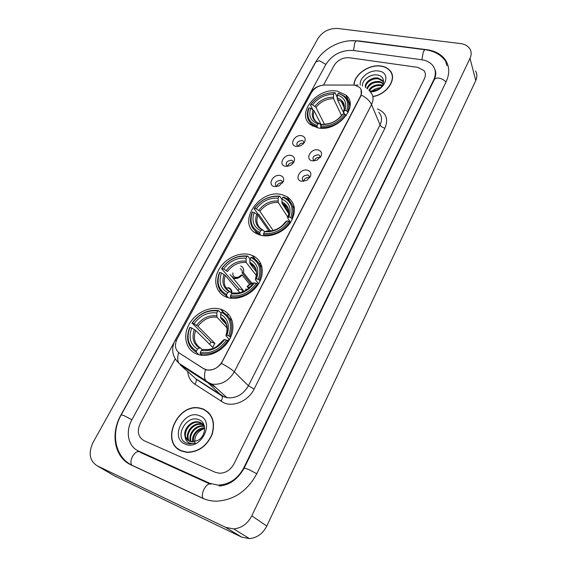 <?xml version="1.0" encoding="UTF-8"?>
<svg xmlns="http://www.w3.org/2000/svg" width="567" height="567" viewBox="0 0 567 567"><rect width="100%" height="100%" fill="white"/><g stroke="black" fill="none" stroke-linecap="round" stroke-linejoin="round"><path stroke-width="0.85" d="M282.111 194.729C259.02 187.996 235.489 224.624 257.439 234.043L260.536 235.177C270.416 237.92 283.897 232.293 290.389 222.625C296.704 211.534 295.577 202.88 287.001 196.664L282.111 194.729M250.118 254.711C239.317 251.571 224.865 258.531 218.791 269.708C212.568 280.835 216.261 293.834 227.126 297.37L227.332 297.441C237.793 300.886 252.435 294.372 258.821 283.33C265.335 272.33 262.181 259.601 252.358 255.504L250.118 254.711M220.988 309.334L220.613 309.213C209.698 305.811 195.076 313.005 188.868 324.749C182.51 336.444 186.118 350.257 197.061 354.198L199.634 354.935C210.839 357.444 225.205 349.3 230.571 337.344C236.085 325.43 231.492 312.672 220.988 309.334M337.344 91.167C317.258 86.907 295.237 114.102 310.567 124.726L317.789 127.83C337.4 132.572 359.925 106.001 345.92 95.065L337.344 91.167M295.988 146.357C288.667 145.124 294.677 134.053 301.715 135.733C304.536 136.505 305.606 138.305 304.926 141.148C304.103 143.38 302.424 144.996 299.879 146.002L295.988 146.357M304.103 142.799L303.175 140.992L302.041 140.517C297.384 141.162 295.882 143.132 297.533 146.414L297.618 146.47M285.258 166.273C277.915 164.926 284.046 153.657 291.091 155.443C293.876 156.244 294.946 158.065 294.308 160.915C293.564 163.069 292.005 164.685 289.631 165.762L285.258 166.273M293.508 162.594L292.466 160.624L291.452 160.206C286.668 160.893 285.187 162.92 287.001 166.287L287.157 166.386M274.322 186.557C266.965 185.104 273.209 173.622 280.268 175.522C283.011 176.344 284.081 178.187 283.486 181.043L279.177 185.877L274.322 186.557M282.713 182.758L281.558 180.625L280.672 180.271C275.753 180.993 274.293 183.084 276.285 186.536L276.519 186.663M312.24 160.844C304.706 159.511 310.744 148.157 317.995 149.936C321.128 150.865 322.184 152.913 321.163 156.081L316.918 160.227L312.24 160.844M320.426 157.399L319.434 155.259L318.278 154.77C313.487 155.408 311.978 157.428 313.735 160.822L313.969 160.964M301.46 181.27C293.904 179.831 300.063 168.264 307.321 170.164C310.433 171.128 311.489 173.211 310.482 176.422L306.697 180.434L301.46 181.27M309.773 177.733L308.668 175.401L307.64 174.969C302.721 175.65 301.226 177.733 303.168 181.22L303.494 181.397M298.15 146.421C299.135 144.082 300.921 142.997 303.501 143.16L303.784 143.231M287.519 166.344C288.405 163.813 290.226 162.63 292.969 162.8L293.302 162.892M276.703 186.642C277.483 183.921 279.325 182.638 282.238 182.801L282.614 182.914M314.196 160.95C315.075 158.427 316.903 157.243 319.696 157.399L320.291 157.583M303.529 181.397C304.288 178.669 306.152 177.386 309.114 177.549L309.752 177.762M353.064 85.064L354.935 85.206L359.57 87.353C361.859 89.728 362.164 92.662 360.499 96.149L222.25 361.526C218.451 367.77 213.355 370.57 206.962 369.911L203.56 368.578L179.434 353.184C175.04 349.754 174.282 344.977 177.166 338.853L311.474 92.612C314.451 87.906 318.803 85.383 324.53 85.036L353.064 85.064M228.203 313.863L227.374 315.429M372.852 96.617C387.325 94.363 397.609 78.366 389.912 70.478C387.778 68.09 384.816 66.601 381.024 66.034C369.06 63.951 353.787 74.716 353.999 85.1M203.17 409.013L199.456 407.992C177.095 403.13 159.922 442.586 181.39 451.006L187.011 452.395C198.457 452.204 206.827 446.215 212.122 434.435C215.495 422.33 212.512 413.853 203.17 409.013M177.995 448.667L179.392 449.95M390.925 72.264L391.542 73.008M361.108 89.614L361.2 94.98L360.619 96.433L221.378 363.404C217.239 368.344 212.483 370.563 207.125 370.067L203.865 368.862L178.619 352.617C177.358 356.969 177.443 360.499 178.881 363.206L175.529 359.322M215.283 472.29L219.436 473.247C225.723 473.147 230.585 470 234.022 463.806L424.428 78.657C425.845 75.602 425.689 72.902 423.946 70.556L417.851 67.374L349.385 57.728C342.837 57.395 337.769 59.939 334.169 65.375L323.495 85.078L334.169 65.375C337.769 59.939 342.837 57.395 349.385 57.728L417.851 67.374L423.946 70.556C425.689 72.902 425.845 75.602 424.428 78.657L234.022 463.806C230.585 470 225.723 473.147 219.436 473.247L215.283 472.29L144.053 440.679L215.283 472.29M175.224 358.84L140.311 423.308C136.782 431.232 138.029 437.022 144.053 440.679C138.029 437.022 136.782 431.232 140.311 423.308L175.224 358.84M208.295 412.315L206.721 411.295M392.166 74.787L391.705 73.965M392.357 75.716L391.974 74.858M372.824 96.468C387.155 94.25 397.368 78.402 389.735 70.584C387.622 68.217 384.695 66.757 380.946 66.19C369.082 64.121 353.936 74.83 354.191 85.114M371.931 91.244C374.135 89.161 376.92 88.062 380.28 87.956M373.334 91.167L379.16 88.863M368.855 90.196C371.555 86.049 375.623 84.27 381.059 84.866L382.47 85.291M369.358 90.734C372.136 86.765 376.141 85.093 381.385 85.702L382.101 85.879M366.884 88.473C368.926 83.37 373.206 81.053 379.734 81.528L383.32 83.292M367.352 88.835C369.634 84.001 373.873 81.839 380.067 82.364L383.179 83.739M369.514 90.918L370.485 91.131L377.948 89.629C385.383 85.716 385.227 76.389 378.047 75.142C370.719 73.235 361.349 80.351 362.561 86.134M365.616 87.616C363.653 83.066 371.782 76.495 378.402 78.154L382.541 80.486L383.547 82.187M365.786 87.715C364.779 83.129 372.562 77.473 378.735 79.004L382.874 81.329L383.533 82.286M370.272 91.84C384.929 92.024 392.421 72.392 378.444 71.01C369.804 69.429 358.868 77.927 360.321 85.121M370.116 91.648L376.906 90.266L369.904 91.379M363.851 81.038C365.956 78.09 369.046 76.113 373.129 75.085M371.64 91.237C374.107 89.203 377.083 88.02 380.577 87.687M209.57 413.697L208.132 412.5M181.504 450.786L187.053 452.154C198.386 451.977 206.672 446.052 211.916 434.393C215.254 422.408 212.306 414.016 203.057 409.225L199.378 408.212C177.244 403.406 160.255 442.458 181.504 450.786M194.871 443.252C194.205 436.094 197.465 431.161 204.652 428.461M192.794 441.849C191.093 435.761 197.585 427.412 204.616 427.844M193.333 441.821C193.177 434.407 196.955 429.914 204.652 428.34M190.859 441.672C187.138 435.187 195.268 424.236 203.461 425.973L204.347 426.164M191.313 441.757C188.06 435.208 196.104 424.782 204.085 426.476L204.425 426.54M189.18 441.119C183.538 435.158 191.894 422.032 200.945 423.953L203.539 424.818M189.576 441.289C184.424 435.151 192.745 422.585 201.576 424.463L203.801 425.144M185.154 436.597L189.364 441.204L191.731 441.806L197.514 440.552C205.892 436.597 207.047 423.074 199.506 419.991C186.848 413.492 173.729 436.93 185.756 442.841L189.555 443.94L195.395 443.061C192.518 443.869 190.023 443.564 187.904 442.147C186.139 440.878 185.218 439.028 185.154 436.597C182.702 429.942 190.703 420.296 198.407 421.912L200.442 422.507L204.24 425.774M188.074 440.488C180.958 435.258 189.3 420.353 199.045 422.429L202.688 423.932M199.648 415.795C184.502 408.729 169.136 437.809 185.012 444.018C200.505 451.509 215.821 421.416 199.648 415.795M179.526 449.744L181.057 450.857M317.385 127.752L316.96 125.484C308.739 122.281 306.102 116.433 309.043 107.928L310.751 108.233C308.228 115.767 310.588 120.984 317.825 123.861L319.916 123.705L320.993 125.739M321.354 125.059L314.118 110.849L310.751 108.233M312.807 109.601L310.433 104.938L310.893 104.519C316.847 96.638 324.693 92.726 334.431 92.782L333.587 94.356C324.941 94.363 317.938 97.85 312.601 104.817L315.961 107.432L324.43 124.237M341.469 115.448L333.552 98.672L333.587 94.356M311.878 124.223L312.637 126.058M321.369 125.031L314.373 111.345M310.51 122.989L311.184 125.172M320.646 127.447C331.093 127.717 339.498 123.556 345.87 114.981L344.828 114.286C338.733 122.444 330.703 126.42 320.745 126.2L321.028 128.199M346.21 115.718L345.87 114.981M309.043 107.928L308.583 108.347C306.045 114.881 307.158 120.183 311.914 124.251L316.861 126.739M334.431 92.782L335.062 92.662C324.856 92.57 316.648 96.666 310.433 104.938M335.062 92.662L337.174 97.205M320.745 126.2L321.609 124.57C330.441 124.69 337.585 121.161 343.042 113.967L344.828 114.286M317.825 123.861L316.96 125.484M312.601 104.817L310.893 104.519M343.042 113.967L341.688 115.179M323.431 124.223L321.609 124.57M350.094 105.497L348.783 103.619M347.699 111.472C349.931 105.405 349.017 100.416 344.97 96.51L338.825 93.286L338.201 93.406C346.565 96.326 349.385 102.117 346.664 110.778L348.166 112.479M346.664 110.778L344.878 110.466C347.217 102.804 344.715 97.637 337.365 94.987L338.201 93.406M344.495 114.222L343.531 111.656L344.878 110.466M337.365 94.987L337.315 99.31L344.261 114.18M260.82 235.255L259.721 233.732L259.792 232.47C251.557 228.359 249.133 221.577 252.513 212.108L254.243 212.554C251.33 220.946 253.499 226.991 260.749 230.677L262.471 230.004L263.35 230.252L264.491 231.868M269.07 231.13L257.886 215.099L254.243 212.554M269.736 231.088L270.055 230.592L258.821 214.439L257.772 213.858L254.144 208.649L254.555 208.351C260.976 199.761 269.148 195.778 279.07 196.395L278.142 198.131C269.318 197.649 262.032 201.2 256.284 208.784L259.913 211.335L273.138 230.507M287.93 217.374L278.234 202.419L278.142 198.131M257.057 232.385L258.58 234.54M255.249 231.045L256.702 233.668M263.549 234.759C274.201 235.659 282.961 231.428 289.843 222.051L288.731 221.357C282.146 230.273 273.783 234.32 263.627 233.498L263.549 234.759L264.314 235.822M290.297 222.753L289.843 222.051M252.513 212.108L252.109 212.405C248.644 221.782 250.82 228.728 258.63 233.257L259.721 233.732M279.07 196.395L279.793 196.147C269.396 195.466 260.848 199.634 254.144 208.649M279.793 196.147L281.934 199.492M263.627 233.498L264.583 231.697C273.592 232.342 281.034 228.742 286.923 220.896L288.731 221.357M260.749 230.677L259.792 232.47M256.284 208.784L254.555 208.351M286.923 220.896L285.711 221.789M266.993 231.095L264.583 231.697M294.464 208.202L292.572 205.871M291.87 218.182C294.939 209.4 293.075 202.773 286.271 198.294L283.606 197.061L282.89 197.309C291.289 201.094 293.912 207.813 290.765 217.487L292.43 219.06M290.765 217.487L288.95 217.033C291.672 208.472 289.347 202.476 281.962 199.052L282.89 197.309M290.502 222.455L287.887 218.43L287.752 217.863L288.95 217.033M281.962 199.052L282.047 203.347L288.674 213.667M271.246 230.911L270.055 230.592M228.295 297.718L226.587 295.768L226.644 294.507C218.415 289.843 216.126 282.486 219.776 272.436L221.52 272.968C218.366 281.884 220.414 288.433 227.658 292.615L229.515 291.75L230.507 291.927L231.96 293.614M239.848 292.721L225.319 275.47L221.52 272.968M238.097 290.651L239.111 288.957L242.981 290.155L241.755 292.203M256.39 275.534L246.198 262.493L246.028 258.233C237.119 257.446 229.67 261.033 223.674 268.992L221.562 268.694L239.111 288.957M225.744 295.357L227.806 297.583M230.436 296.995C241.188 298.292 250.153 294.018 257.34 284.173L256.192 283.479C249.317 292.841 240.748 296.924 230.493 295.726L230.436 296.995L231.57 298.299M257.857 284.818L257.34 284.173M219.776 272.436L219.408 272.663C215.545 283.195 217.941 290.892 226.587 295.768M221.931 268.467C228.629 259.459 236.985 255.433 247.006 256.404L247.786 256.071C237.297 255.03 228.551 259.239 221.562 268.694M247.786 256.071L250.047 259.006M230.493 295.726L231.506 293.826C240.606 294.805 248.226 291.169 254.363 282.926L256.192 283.479M227.658 292.615L226.644 294.507M247.006 256.404L246.028 258.233M253.456 283.372C251.117 283.635 249.161 284.747 247.581 286.696L247.191 286.576C249.133 284.173 251.521 282.961 254.356 282.933L253.251 283.606M237.53 293.089L233.363 292.955L231.506 293.826M223.674 268.992L227.466 271.494C232.52 264.931 238.771 261.926 246.198 262.493M261.968 267.234L259.651 264.711M259.48 280.077C263.074 269.375 260.515 261.763 251.791 257.241L250.848 257.503C259.254 261.812 261.748 269.105 258.332 279.389L260.104 280.871M258.332 279.389L256.511 278.836C259.466 269.736 257.255 263.237 249.863 259.339L250.848 257.503M258.573 283.741L255.582 279.956L255.405 279.453L256.511 278.836M249.863 259.339L250.012 263.584L256.334 271.728M229.437 339.576L227.169 340.498M198.996 354.786L196.388 352.313L196.43 351.051C188.223 345.856 186.068 337.967 189.973 327.379L191.717 327.981C188.343 337.386 190.271 344.41 197.493 349.066L199.485 348.018L200.555 348.095L202.426 349.896M209.641 344.332L210.995 341.993L192.234 323.211C199.18 313.806 207.706 309.752 217.806 311.049L216.778 312.977C207.798 311.893 200.201 315.507 193.978 323.807L197.918 326.273L214.872 343.361L212.738 347.408L195.672 330.441L191.717 327.981M227.105 328.002L217.026 317.201L216.778 312.977M200.25 353.723L200.605 353.801C211.335 355.289 220.372 350.959 227.707 340.81L226.517 340.115C219.372 349.903 210.633 354.021 200.293 352.461L200.25 353.723L201.895 355.289M228.303 341.433L227.707 340.81M189.973 327.379L189.633 327.528C185.501 338.627 187.755 346.891 196.388 352.313M217.806 311.049L218.642 310.645C208.068 309.249 199.152 313.494 191.894 323.36M218.642 310.645L221.116 313.338M200.293 352.461L201.356 350.463C210.527 351.753 218.302 348.088 224.688 339.477L226.517 340.115M197.493 349.066L196.43 351.051M193.978 323.807L192.234 323.211M224.688 339.477L223.667 339.952M223.674 339.874L216.573 346.664C214.241 348.003 211.101 349.931 204.389 349.463L203.34 349.407L201.356 350.463M232.144 320.695L229.401 318.101M229.954 336.507C233.824 325.118 231.343 316.925 222.498 311.914L221.662 312.325C230.06 317.137 232.435 324.969 228.77 335.82L230.627 337.223M228.77 335.82L226.935 335.189C230.117 325.578 228.012 318.604 220.634 314.253L221.662 312.325M229.465 339.527L226.141 336.033L225.921 335.593L226.935 335.189M220.634 314.253L220.776 318.363L226.254 324.289M214.872 343.361L210.995 341.993M259.275 263.967L260.416 262.875M260.593 263.216L259.459 264.321M261.614 265.845L261.77 266.391M260.267 265.271L261.472 266.001M254.392 282.933L256.412 283.337L258.141 284.428M247.581 286.696L249.452 287.809M247.12 289.588L245.922 288.986L245.596 290.517M247.191 286.576L248.707 288.426M246.312 289.106L246.057 290.254M240.713 265.937C243.328 267.227 244.214 269.453 243.371 272.614L251.918 283.259M230.039 274.598L233.441 278.333C236.701 279.049 239.593 277.936 242.109 274.981L249.65 284.308M250.805 283.677L242.152 272.925C242.527 270.927 241.875 269.523 240.195 268.723M230.804 275.519L233.654 277.943C236.673 278.61 239.359 277.582 241.719 274.867L240.89 275.293C239.175 277.072 237.282 277.724 235.227 277.242L234.958 277.15C233.228 276.356 232.562 274.938 232.952 272.904M242.152 272.925L243.371 272.614M242.109 274.981L241.719 274.867M228.466 287.632L228.699 287.71C231.145 288.745 232.215 290.687 231.903 293.55M219.798 290.97L220.216 290.46M231.527 293.111C231.478 289.553 229.614 287.788 225.928 287.802M174.09 342.496L131.948 419.693C125.179 431.586 128.085 446.562 138.518 451.006L209.769 483.304L217.877 485.118C229.061 484.714 237.665 479.009 243.704 467.995L433.649 80.011C436.129 74.617 435.881 69.84 432.897 65.68C430.346 62.448 426.604 60.471 421.664 59.755L353.284 50.463C341.554 49.903 332.468 54.475 326.025 64.17L310.525 92.57M225.765 527.395L233.76 528.919C241.655 528.068 247.666 523.71 251.783 515.85L469.993 58.366C471.609 54.808 471.517 51.583 469.731 48.684C467.796 45.856 464.713 44.148 460.482 43.574L337.67 28.463C329.257 28.166 322.708 31.49 318.016 38.428L93.059 442.444C88.154 453.012 89.536 460.808 97.205 465.84L225.765 527.395L241.677 537.119L249.445 538.622C257.092 537.828 262.875 533.632 266.802 526.027L475.77 80.528C477.322 77.041 477.23 73.859 475.472 70.981M114.463 475.862L241.677 537.119M318.831 57.387L315.295 62.597L120.962 414.945C110.182 433.642 114.442 457.59 131.055 464.919L202.341 498.145C206.749 500.186 211.505 501.2 216.622 501.178C234.121 500.08 247.524 490.909 256.816 473.665L446.109 81.846C449.907 73.483 449.581 66.055 445.123 59.556C441.027 54.106 434.882 50.81 426.703 49.676L358.436 40.852L349.839 40.781M435.761 73.242L435.343 72.541M391.11 72.158L390.408 71.449M377.331 108.907C386.12 112.55 388.657 118.971 384.95 128.177L254.136 389.04L248.424 385.787L380.067 124.875C382.356 119.92 381.91 115.711 378.713 112.238M254.136 389.04C248.651 400.543 234.1 407.219 224.036 402.939L194.885 384.242C190.618 381.3 188.223 377.076 187.705 371.555M224.298 396.95L226.963 397.701C236.049 398.594 243.2 394.625 248.424 385.787L234.291 371.839C228.841 380.932 221.456 385.043 212.122 384.178L206.82 382.123L180.2 364.872L195.672 378.657L224.298 396.95M358.06 85.022L355.374 85.284M221.378 363.404C227.247 366.424 231.549 369.237 234.291 371.839L371.534 104.597C369.819 100.898 366.374 97.694 361.2 94.98M176.55 340.136L174.948 340.71C174.466 342.22 174.785 339.42 172.843 347.025C172.106 353.269 174.119 358.663 178.881 363.206L205.559 380.478L222.101 396.078C222.675 397.481 222.278 399.232 220.896 401.323M175.026 340.576L309.561 94.143L311.737 92.159M326.542 85.036L323.92 85.05M205.537 369.677C204.184 374.149 204.184 377.75 205.559 380.478L208.699 382.675L212.122 384.178L226.963 397.701L222.101 396.078L196.012 379.075C196.621 380.485 196.253 382.208 194.885 384.242M370.223 91.79C373.476 95.277 373.915 99.544 371.534 104.597L380.067 124.875C380.96 126.505 382.59 127.603 384.95 128.177M192.9 376.183L192.475 375.808M196.976 374.922L197.592 375.319M205.623 380.599L205.977 380.826M208.571 382.505L214.503 386.347M314.118 110.849C312.502 115.498 313.367 119.268 316.726 122.167L319.065 123.415M333.552 98.672C326.337 98.75 320.475 101.67 315.961 107.432M323.091 124.208C330.802 124.244 337.06 121.147 341.873 114.91M313.083 109.778C310.971 116.355 313.048 120.934 319.313 123.5M333.353 97.184C325.791 97.248 319.646 100.302 314.926 106.362M343.708 111.423C345.672 104.746 343.474 100.21 337.124 97.815M344.119 106.242L341.327 101.514L337.315 99.31M257.886 215.099C255.66 221.725 257.255 226.68 262.67 229.954M278.234 202.419C270.877 202.1 264.768 205.07 259.913 211.335M266.292 231.024C274.159 231.506 280.686 228.352 285.867 221.555M256.731 214.099C254.285 221.428 256.199 226.729 262.471 230.004M277.958 200.98C270.239 200.626 263.839 203.737 258.765 210.329M287.894 217.7C290.191 210.244 288.149 204.985 281.771 201.909M288.816 213.979C288.879 209.535 287.086 206.211 283.429 204.021L282.047 203.347M225.319 275.47C222.895 282.607 224.447 288.001 229.989 291.651M233.363 292.955C241.308 293.72 247.985 290.538 253.392 283.408M224.1 274.506C221.449 282.295 223.256 288.043 229.515 291.75M245.872 261.096C238.083 260.473 231.534 263.62 226.247 270.53M255.526 279.333C258.028 271.402 256.086 265.696 249.714 262.209M256.653 274.222C256.468 269.268 254.257 265.725 250.033 263.612M195.672 330.441C193.042 338.074 194.559 343.893 200.222 347.897M217.026 317.201C209.535 316.4 203.163 319.419 197.918 326.273M203.34 349.407C211.356 350.434 218.167 347.231 223.781 339.782M194.382 329.519C191.54 337.734 193.241 343.9 199.485 348.018M216.658 315.84C208.798 314.969 202.121 318.137 196.636 325.345M226.027 335.508C228.721 327.138 226.878 321.007 220.506 317.123M227.317 328.825C226.906 324.083 224.759 320.638 220.875 318.491M256.78 473.736L248.318 469.313L244.171 468.108C237.722 479.384 229.366 485.338 219.096 485.969M203.092 498.485L202.979 498.329C201.852 496.196 202.178 493.184 203.964 489.307C206.438 484.934 208.784 483.219 211.009 484.154M131.891 465.309L131.75 465.131C130.46 463.005 130.708 460.121 132.487 456.47C134.989 452.395 137.455 450.871 139.879 451.899M204.602 499.095L131.75 465.131C114.839 456.761 110.735 433.103 121.225 414.853L124.159 415.703L131.92 419.743M121.239 414.824L315.883 61.874L319.405 60.733L325.89 64.418M425.137 49.754L358.082 41.072C356.955 40.406 355.842 41.022 354.751 42.922L353.524 50.491M445.627 61.243C441.289 55.056 434.875 51.278 426.384 49.917C425.385 49.244 424.35 49.91 423.287 51.895L421.883 59.783M445.946 82.18C444.315 80.046 441.991 78.7 438.993 78.14C436.54 77.856 434.946 78.388 434.223 79.734L429.46 89.466M266.802 526.027L251.783 515.85M116.037 476.776L97.205 465.84M475.77 80.528L469.993 58.366M244.079 468.285L243.704 467.995M433.826 80.557L433.649 80.011M223.575 312.467L220.613 309.213M309.78 177.343L308.668 175.401M320.426 157.116L319.434 155.259M282.699 182.475L281.558 180.625M293.5 162.403L292.466 160.624M304.103 142.686L303.175 140.992M283.231 181.773L283.486 181.043M294.096 161.503L294.308 160.915M304.755 141.608L304.926 141.148M350.108 104.342L345.92 95.065M255.15 259.176L252.358 255.504M289.843 201.186L287.001 196.664M199.818 408.283L199.456 407.992M309.752 93.796C312.41 89.338 316.343 86.524 321.539 85.376M190.661 371.647L190.477 370.712M222.866 310.071L222.42 310.907M195.785 374.149L198.485 376.339M209.485 383.462L215.885 387.608M382.874 81.329L382.541 80.486M187.422 452.423L187.053 452.154M204.085 426.476L203.461 425.973M201.576 424.463L200.945 423.953M199.045 422.429L198.407 421.912M312.941 126.214L311.914 124.251M339.775 117.461L341.731 115.08M344.254 107.843L341.327 101.514C344.183 103.867 344.913 107.248 343.531 111.656M259.884 234.993L258.63 233.257M282.047 225.808L285.74 221.697M288.674 212.2L283.429 204.021C291.027 210.003 288.568 212.788 287.752 217.863M247.418 289.39L253.272 283.521M250.012 263.584C258.779 269.268 256.575 273.273 255.405 279.453M202.185 355.318L200.605 353.801M220.776 318.363C226.687 321.588 228.402 327.329 225.921 335.593M243.987 291.332L233.08 278.213M434.804 69.401C436.264 72.009 436.066 75.454 434.223 79.734M315.954 61.739C323.091 48.556 341.306 39.01 356.714 40.888M209.584 483.828L140.517 452.494M429.41 89.579L244.186 468.08M249.445 538.622L233.76 528.919M446.938 65.708L445.123 59.556"/></g></svg>
